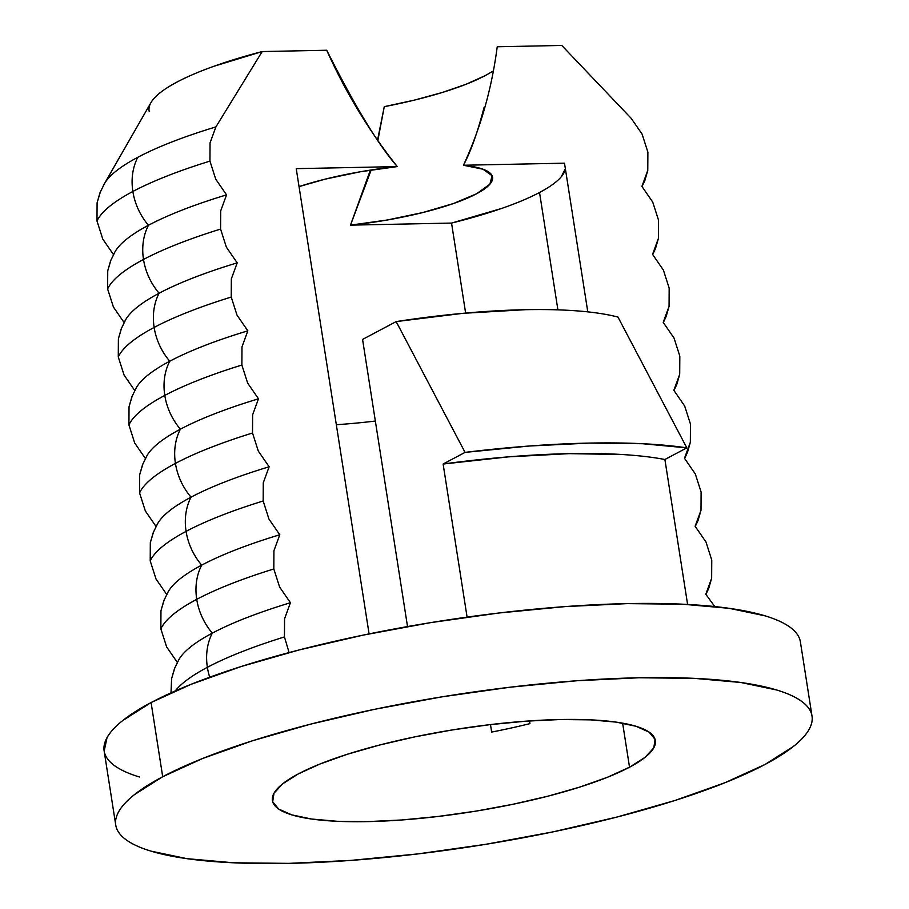 <?xml version="1.0" encoding="UTF-8"?>
<svg xmlns="http://www.w3.org/2000/svg" width="909" height="909" viewBox="0 0 909 909"><rect width="100%" height="100%" fill="white"/><g stroke="black" fill="none" stroke-linecap="round" stroke-linejoin="round"><path stroke-width="1.36" d="M705.782 594.259L714.815 606.564L705.782 594.259L711.645 578.226L708.781 588.203L705.782 594.259M168.301 591.543L163.825 600.701L160.961 610.689L160.859 628.869L166.642 646.935L177.471 662.627A268.28 58.062 -8.9 0 1 212.32 633.119A57.665 47.688 62.1 0 0 207.377 667.32A280.302 60.664 -8.9 0 1 284.449 636.948L289.096 652.582L284.449 636.948A280.302 60.664 171.1 0 0 207.377 667.32A57.665 47.688 62.1 0 0 209.718 677.205A57.665 47.688 -117.9 0 1 207.377 667.32A280.302 60.664 171.1 0 0 175.198 690.965A280.302 60.664 -8.9 0 1 207.377 667.32A57.665 47.688 -117.9 0 1 212.32 633.119A268.28 58.062 171.1 0 0 178.959 659.502M178.948 659.514L174.471 668.672L171.608 678.659L171.006 692.828L171.608 678.659L174.869 667.717M641.913 186.402L652.742 202.105L658.525 220.16L658.423 238.34L655.548 248.327L652.56 254.372L663.388 270.075L669.172 288.13L669.069 306.322L666.195 316.309L663.206 322.354L674.035 338.057L679.818 356.112L679.705 374.292L676.841 384.28L673.853 390.325L684.682 406.028L690.465 424.083L690.351 442.274L687.488 452.262L684.5 458.306L695.328 473.998L701.112 492.064L700.998 510.244L698.135 520.232L695.135 526.277L705.975 541.98L711.758 560.035L711.645 578.226L711.758 560.035L705.975 541.98L695.135 526.277L700.998 510.244L701.112 492.064L695.328 473.998L684.5 458.306L690.351 442.274L690.465 424.083L684.682 406.028L673.853 390.325L679.705 374.292L679.818 356.112L674.035 338.057L663.206 322.354L669.069 306.322L669.172 288.13L663.388 270.075L652.56 254.372L658.423 238.34L658.525 220.16L652.742 202.105L641.913 186.402L647.776 170.369L644.913 180.357L641.913 186.402M497.223 46.768L561.773 45.45L631.266 118.42L642.106 134.123L647.89 152.178L647.776 170.369L647.89 152.178L642.106 134.123L631.266 118.42L561.773 45.45L497.223 46.768C491.701 89.139 480.452 128.624 463.442 165.245A120.124 25.997 -8.9 0 1 492.61 178.766A120.124 25.997 -8.9 0 1 350.488 225.137L371.179 169.972M136.373 387.609L131.896 396.767L129.033 406.755L128.919 424.935A280.302 60.664 -8.9 0 1 164.79 395.415A57.665 47.688 -117.9 0 1 169.744 361.214A268.28 58.062 171.1 0 0 136.384 387.598M157.666 523.561L153.189 532.719L150.315 542.707L150.212 560.887A280.302 60.664 -8.9 0 1 186.084 531.367A57.665 47.688 -117.9 0 1 191.038 497.166A57.665 47.688 -117.9 0 1 175.437 463.385A280.302 60.664 171.1 0 0 139.566 492.917A280.302 60.664 -8.9 0 1 175.437 463.385A57.665 47.688 -117.9 0 1 180.391 429.184A268.28 58.062 171.1 0 0 147.031 455.568L142.543 464.749L139.668 474.737L139.566 492.917L145.349 510.983L156.178 526.675A268.28 58.062 -8.9 0 1 191.038 497.166A268.28 58.062 171.1 0 0 157.666 523.55M115.079 251.657L110.603 260.815L107.739 270.802L107.626 288.982L113.42 307.049L124.238 322.74A268.28 58.062 -8.9 0 1 159.098 293.232A57.665 47.688 62.1 0 0 154.144 327.433A280.302 60.664 -8.9 0 1 231.227 297.061L237.01 315.128L247.839 330.819L241.987 346.863L241.874 365.043L241.987 346.863L247.839 330.819A268.28 58.062 171.1 0 0 169.744 361.214A268.28 58.062 -8.9 0 1 247.839 330.819L237.01 315.128L231.227 297.061A280.302 60.664 171.1 0 0 154.144 327.433A57.665 47.688 62.1 0 0 169.744 361.214A57.665 47.688 -117.9 0 1 154.144 327.433A280.302 60.664 171.1 0 0 118.272 356.964A280.302 60.664 -8.9 0 1 154.144 327.433A57.665 47.688 -117.9 0 1 159.098 293.232A268.28 58.062 171.1 0 0 125.737 319.616L121.249 328.797L118.386 338.784L118.272 356.964L124.056 375.031L134.884 390.722A268.28 58.062 -8.9 0 1 169.744 361.214A57.665 47.688 62.1 0 0 164.79 395.415A280.302 60.664 -8.9 0 1 241.874 365.043L247.657 383.109L258.486 398.801L252.622 414.834L252.52 433.014L252.622 414.834L258.486 398.801A268.28 58.062 171.1 0 0 180.391 429.184A268.28 58.062 -8.9 0 1 258.486 398.801L247.657 383.109L241.874 365.043A280.302 60.664 171.1 0 0 164.79 395.415A57.665 47.688 62.1 0 0 180.391 429.184A57.665 47.688 -117.9 0 1 164.79 395.415A280.302 60.664 171.1 0 0 128.919 424.935L134.702 443.001L145.531 458.693A268.28 58.062 -8.9 0 1 180.391 429.184A57.665 47.688 62.1 0 0 175.437 463.385A280.302 60.664 -8.9 0 1 252.52 433.014L258.304 451.08L269.132 466.772L263.269 482.815L263.167 500.995L263.269 482.815L269.132 466.772A268.28 58.062 171.1 0 0 191.038 497.166A268.28 58.062 -8.9 0 1 269.132 466.772L258.304 451.08L252.52 433.014A280.302 60.664 171.1 0 0 175.437 463.385A57.665 47.688 62.1 0 0 191.038 497.166A57.665 47.688 62.1 0 0 186.084 531.367A280.302 60.664 -8.9 0 1 263.167 500.995L268.95 519.062L279.779 534.753L273.916 550.786L273.814 568.966L273.916 550.786L279.779 534.753A268.28 58.062 171.1 0 0 201.684 565.137A268.28 58.062 -8.9 0 1 279.779 534.753L268.95 519.062L263.167 500.995A280.302 60.664 171.1 0 0 186.084 531.367A57.665 47.688 62.1 0 0 201.684 565.137A57.665 47.688 -117.9 0 1 186.084 531.367A280.302 60.664 171.1 0 0 150.212 560.887L155.996 578.953L166.824 594.645A268.28 58.062 -8.9 0 1 201.684 565.137A57.665 47.688 62.1 0 0 196.73 599.338A280.302 60.664 -8.9 0 1 273.814 568.966L279.597 587.032L290.425 602.724L284.562 618.768L284.449 636.948L284.562 618.768L290.425 602.724A268.28 58.062 171.1 0 0 212.32 633.119A268.28 58.062 -8.9 0 1 290.425 602.724L279.597 587.032L273.814 568.966A280.302 60.664 171.1 0 0 196.73 599.338A57.665 47.688 62.1 0 0 212.32 633.119A57.665 47.688 -117.9 0 1 196.73 599.338A280.302 60.664 171.1 0 0 160.859 628.869A280.302 60.664 -8.9 0 1 196.73 599.338A57.665 47.688 -117.9 0 1 201.684 565.137A268.28 58.062 171.1 0 0 168.313 591.52M102.956 186.788A268.28 58.062 -8.9 0 1 104.433 183.686L99.956 192.844L97.093 202.832L96.99 221.012A280.302 60.664 -8.9 0 1 132.862 191.481A57.665 47.688 -117.9 0 1 137.816 157.28A268.28 58.062 171.1 0 0 104.444 183.663A268.28 58.062 -8.9 0 1 137.816 157.28A57.665 47.688 62.1 0 0 132.862 191.481A280.302 60.664 171.1 0 0 96.99 221.012L102.774 239.078L113.602 254.77A268.28 58.062 -8.9 0 1 148.451 225.262A268.28 58.062 171.1 0 0 115.091 251.645M104.433 183.686L150.939 102.649A208.922 45.223 171.1 0 1 262.178 51.563L326.729 50.245C338.409 73.413 349.17 93.468 359.01 110.421C373.258 134.952 386.007 153.678 397.278 166.597L296.232 168.654L397.278 166.597L360.566 171.71L325.138 179.153L299.038 186.606A120.124 25.997 -8.9 0 1 397.278 166.597C369.009 130.964 345.5 92.173 326.729 50.245L262.178 51.563L215.91 126.896L210.047 142.929L209.945 161.109L215.728 179.175L226.557 194.867L220.694 210.911L220.58 229.091L220.694 210.911L226.557 194.867A268.28 58.062 171.1 0 0 148.451 225.262A57.665 47.688 62.1 0 0 143.508 259.463A280.302 60.664 -8.9 0 1 220.58 229.091L226.375 247.157L237.192 262.849L231.34 278.881L231.227 297.061L231.34 278.881L237.192 262.849A268.28 58.062 171.1 0 0 159.098 293.232A268.28 58.062 -8.9 0 1 237.192 262.849L226.375 247.157L220.58 229.091A280.302 60.664 171.1 0 0 143.508 259.463A57.665 47.688 62.1 0 0 159.098 293.232A57.665 47.688 -117.9 0 1 143.508 259.463A280.302 60.664 171.1 0 0 107.626 288.982A280.302 60.664 -8.9 0 1 143.508 259.463A57.665 47.688 -117.9 0 1 148.451 225.262A57.665 47.688 -117.9 0 1 132.862 191.481A57.665 47.688 62.1 0 0 148.451 225.262A268.28 58.062 -8.9 0 1 226.557 194.867L215.728 179.175L209.945 161.109A280.302 60.664 171.1 0 0 132.862 191.481A280.302 60.664 -8.9 0 1 209.945 161.109L210.047 142.929L215.91 126.896A268.28 58.062 171.1 0 0 137.816 157.28A268.28 58.062 -8.9 0 1 215.91 126.896L262.178 51.563L213.729 66.323C199.219 71.527 186.959 76.776 176.925 82.094C166.904 87.412 159.541 92.57 154.825 97.558C150.11 102.558 148.247 107.194 149.224 111.455M162.7 776.718A352.374 76.265 -8.9 0 1 548.797 683.091A352.374 76.265 -8.9 0 1 812.01 716.053A352.374 76.265 -8.9 0 1 765.06 764.435A352.374 76.265 -8.9 0 1 378.973 858.062A352.374 76.265 -8.9 0 1 115.75 825.088A352.374 76.265 -8.9 0 1 162.7 776.718L151.087 702.555L162.7 776.718L134.35 794.705C126.942 800.602 121.704 806.283 118.659 811.76C115.613 817.236 114.807 822.395 116.238 827.235C117.67 832.076 121.317 836.507 127.169 840.53C133.032 844.563 140.986 848.097 151.053 851.142L186.947 858.664L233.488 862.789L288.88 863.368L350.999 860.391L417.458 853.96L485.701 844.325L553.104 831.849L617.075 817.021L675.171 800.409L725.132 782.649L765.06 764.435L793.421 746.448C800.829 740.551 806.056 734.858 809.112 729.382C812.157 723.916 812.964 718.758 811.532 713.906C810.101 709.065 806.453 704.634 800.59 700.612C794.739 696.589 786.774 693.056 776.718 689.999L740.824 682.489L694.283 678.353L638.879 677.773L576.76 680.75L510.301 687.181L442.069 696.828L374.656 709.293L310.685 724.121L252.6 740.733L202.627 758.492L162.7 776.718M812.01 716.053L800.397 641.902A352.374 76.265 171.1 0 0 537.185 608.928A352.374 76.265 171.1 0 0 151.087 702.555L122.738 720.542C115.329 726.439 110.091 732.131 107.046 737.608L104.16 751.107M629.528 767.196A193.81 41.95 -8.9 0 1 417.186 818.691A193.81 41.95 -8.9 0 1 272.405 800.556A193.81 41.95 -8.9 0 1 298.232 773.945A193.81 41.95 -8.9 0 1 510.585 722.45A193.81 41.95 -8.9 0 1 655.355 740.585A193.81 41.95 -8.9 0 1 629.528 767.196L622.631 723.155L629.528 767.196L607.576 777.218L580.09 786.989L548.138 796.125L512.96 804.272L475.884 811.135L438.354 816.43L401.801 819.975L367.634 821.611L337.159 821.293L311.571 819.02L291.823 814.884L278.688 809.055L272.677 801.738L274.007 793.227L282.642 783.842L298.232 773.945L320.195 763.924L347.681 754.163L379.621 745.028L414.811 736.869L451.887 730.007L489.417 724.712L525.97 721.178L560.137 719.53L590.6 719.86L616.2 722.121L635.948 726.257L649.071 732.097L655.094 739.403L653.753 747.925L645.129 757.299L629.528 767.196M565.375 168.767L561.148 176.914C556.876 181.914 549.684 187.106 539.537 192.492L557.91 309.855L539.537 192.492C529.39 197.867 516.801 203.173 501.779 208.4L451.546 223.08A193.81 41.95 171.1 0 0 539.537 192.492A193.81 41.95 171.1 0 0 565.364 168.722M529.924 723.632L529.504 720.917L529.924 723.632A193.81 41.95 -8.9 0 1 491.655 732.075A193.81 41.95 171.1 0 0 529.924 723.632M370.372 170.097L350.488 225.137L451.546 223.08L465.635 313.082L451.546 223.08L350.488 225.137L387.2 220.012L422.64 212.581L453.409 203.548L476.566 193.776L489.883 184.197L492.099 175.744L482.997 169.222L463.442 165.245L564.5 163.177L587.782 311.867L564.5 163.177L463.442 165.245C470.612 151.939 477.452 132.805 483.952 107.819M490.485 724.587L491.655 732.075L490.485 724.587M336.33 424.73A193.81 41.95 171.1 0 0 375.349 421.06M484.781 75.822L466.01 84.287L442.263 92.491L414.595 100.07L384.268 106.66A151.258 32.735 171.1 0 0 492.394 71.368M686.829 447.864L664.899 459.499C652.73 457.182 638.584 455.523 622.438 454.534L569.329 453.636L508.449 456.863L443.115 464.022L465.056 452.387L529.254 446.024L589.214 443.092L642.47 443.717L686.829 447.864L617.961 317.071A248.259 53.733 171.1 0 0 396.176 321.593L465.056 452.387A328.354 71.072 -8.9 0 1 686.829 447.864L664.899 459.499A288.312 62.403 171.1 0 0 443.115 464.022L467.09 617.12L443.115 464.022L465.056 452.387L396.176 321.593L362.566 339.421L396.176 321.593L463.011 313.321L525.243 309.696C544.821 309.299 562.478 309.719 578.226 310.98C593.975 312.23 607.212 314.264 617.961 317.071L686.829 447.864M377.814 140.725L384.268 106.66L377.519 140.281M687.602 604.451L664.899 459.499L687.602 604.451M407.527 626.574L362.566 339.421L407.527 626.574M296.232 168.654L369.088 633.903L296.232 168.654M156.178 526.675L145.349 510.983L139.566 492.917L139.668 474.737L142.94 463.795M145.531 458.693L134.702 443.001L128.919 424.935L129.033 406.755L132.294 395.813M134.884 390.722L124.056 375.031L118.272 356.964L118.386 338.784L121.647 327.842M124.238 322.74L113.42 307.049L107.626 288.982L107.739 270.802L111 259.86M113.602 254.77L102.774 239.078L96.99 221.012L97.093 202.832L100.354 191.89M177.471 662.627L166.642 646.935L160.859 628.869L160.961 610.689L164.222 599.747M166.824 594.645L155.996 578.953L150.212 560.887L150.315 542.707L153.587 531.765M104.626 753.084C106.058 757.924 109.705 762.356 115.557 766.378C121.42 770.4 129.373 773.934 139.441 776.99M799.92 639.754C798.488 634.914 794.841 630.482 788.978 626.46C783.126 622.426 775.161 618.893 765.105 615.847L729.211 608.326L682.67 604.201L627.267 603.621L565.148 606.598L498.689 613.03L430.457 622.665L363.043 635.141L299.072 649.969L240.987 666.581L191.015 684.341L151.087 702.555A352.374 76.265 171.1 0 0 104.137 750.936L115.75 825.088M642.049 186.55L644.515 181.311M705.918 594.406L708.384 589.168M695.271 526.425L697.737 521.187M684.625 458.454L687.09 453.216M673.978 390.472L676.444 385.234M663.343 322.502L665.797 317.264M652.696 254.52L655.162 249.282"/></g></svg>
